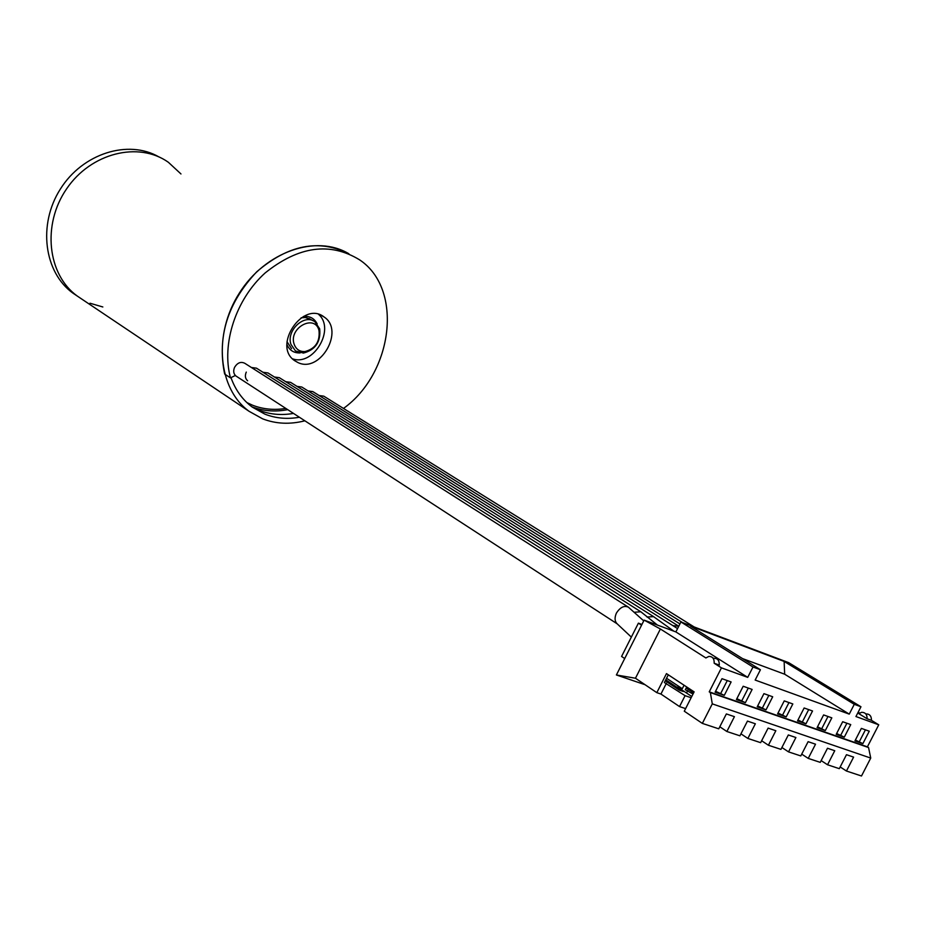 <?xml version="1.0" encoding="UTF-8"?>
<svg xmlns="http://www.w3.org/2000/svg" width="925" height="925" viewBox="0 0 925 925"><rect width="100%" height="100%" fill="white"/><g stroke="black" fill="none" stroke-linecap="round" stroke-linejoin="round"><path stroke-width="1.39" d="M158.996 156.961C128.344 139.155 82.73 153.307 60.379 189.035C37.671 224.521 44.076 272.47 72.983 293.179L77.226 296.023M89.991 303.227L102.837 306.973M180.965 173.958L168.362 162.28C138.646 141.12 90.904 152.822 66.588 188.873C41.868 224.636 47.533 274.817 77.353 296.104L81.597 298.96L77.353 296.104C47.533 274.817 41.868 224.636 66.588 188.873C90.904 152.822 138.646 141.12 168.362 162.28M235.343 375.481L230.475 377.874L224.648 374.058C217.017 336.723 227.712 302.637 256.734 271.8C288.23 244.778 318.952 238.766 348.898 253.785C316.362 234.106 265.51 251.438 239.367 293.063C212.819 334.422 218.103 389.043 249.114 411.324L72.983 293.179M230.475 377.874C221.295 343.799 235.806 299.342 265.151 272.944C298.532 246.189 329.994 241.795 359.536 259.798C403.485 288.866 393.206 372.775 343.487 408.445M298.023 362.588L294.705 360.704C272.135 345.938 303.018 300.105 324.108 316.998C344.933 330.41 320.293 373.469 298.023 362.588M318.605 314.396C335.613 329.011 313.575 366.543 292.52 358.808M304.868 420.806C289.976 424.598 275.904 423.939 262.654 418.84L249.114 411.324M299.411 417.256C287.224 419.407 275.743 418.377 264.943 414.157L252.305 407.127C242.593 399.901 235.482 390.072 230.961 377.631M293.491 413.417C281.339 415.533 269.88 414.493 259.116 410.284L251.692 406.676M287.721 409.659C275.072 412.076 263.128 411.128 251.889 406.792M285.825 408.422C274.02 410.353 262.885 409.255 252.433 405.162L246.871 402.572M290.982 344.435C285.941 330.641 304.545 313.274 315.02 321.888L319.692 328.884C320.917 341.753 315.494 349.812 303.435 353.072L295.48 350.933L290.982 344.435M294.104 344.088C295.965 349.268 299.561 351.766 304.892 351.581C315.367 348.76 320.073 341.764 319.009 330.607C315.101 313.494 288.45 327.785 294.104 344.088M840.178 766.952L846.444 771.022L853.602 757.112L846.479 754.696L839.299 768.663L827.54 764.767L834.755 750.718L827.493 748.256L820.244 762.362L808.242 758.396L815.526 744.197L808.115 741.677L800.796 755.933L788.539 751.886L795.893 737.526L788.32 734.959L780.943 749.377L768.409 745.238L775.832 730.727L768.108 728.102L760.651 742.671L747.862 738.439L755.355 723.778L747.458 721.095L739.931 735.814L726.865 731.502L734.427 716.667L726.356 713.927L718.76 728.819L702.341 723.396L684.292 711.209L694.12 691.865L666.474 673.608L656.819 692.652L635.463 678.233L616.397 674.972L645.083 684.72M821.157 760.604L827.54 764.767M712.851 657.941L713.88 658.311C717.627 658.253 719.43 660.508 719.28 665.087L714.181 663.237C714.331 658.646 712.528 656.38 708.77 656.449L705.879 657.952L660.392 628.988L644.124 620.12L641.568 625.184L638.4 623.149L641.938 624.456M849.254 714.123L755.158 680.06L760.431 669.746L690.455 626.086L784.134 661.433L784.666 674.209L849.254 714.123L854.284 704.318L860.967 706.769L788.667 662.647L680.927 621.958L752.996 667.006L760.431 669.746M784.666 674.209L742.567 658.6M784.134 661.433L854.284 704.318M694.039 692.016L686.651 687.136M719.812 726.772L726.865 731.502M740.948 733.837L747.862 738.439M761.633 740.74L768.409 745.238M781.891 747.504L788.539 751.886M686.732 686.986L685.321 689.749L692.998 694.074M687.737 690.582L686.512 692.998M693.577 692.941L686.188 688.061M691.773 696.49L677.643 687.113L682.303 688.709L666.532 678.256M668.289 674.811L664.37 682.534L685.078 695.669L691.137 697.739M685.078 695.669L679.528 706.584L660.936 694.051L656.819 692.652M685.598 708.619L679.528 706.584M666.416 683.24L660.936 694.051M665.26 680.777L679.32 690.131L683.298 691.495L665.734 679.829M616.397 674.972L641.568 625.184M638.4 623.149L621.577 656.449L624.699 658.542M635.463 678.233L660.392 628.988M867.13 718.76L858.805 713.638L861.614 712.308C865.314 712.331 867.153 714.482 867.13 718.76L871.466 720.332L878.75 724.807L855.937 716.54L860.967 706.769M865.673 713.788L865.962 713.892C869.65 713.915 871.489 716.066 871.466 720.332M858.18 712.169L859.603 713.048M680.927 621.958L675.874 631.925L747.712 677.366L721.442 667.862L714.181 663.237M752.996 667.006L747.712 677.366M644.124 620.12L675.874 631.925M878.75 724.807L867.407 746.833L868.552 747.55L870.737 758.072L861.499 775.994L846.444 771.022M868.552 747.55L710.377 692.594L712.285 703.867L702.341 723.396M870.737 758.072L712.285 703.867M869.269 731.201L861.372 728.391L854.954 740.867L862.875 743.631L869.269 731.201M855.371 740.046L862.875 743.631M859.441 741.468L865.43 729.837M850.746 724.599L842.687 721.731L836.212 734.334L844.294 737.156L850.746 724.599M836.628 733.513L844.294 737.156M840.86 734.982L846.907 723.234M831.829 717.858L823.608 714.921L817.076 727.663L825.32 730.542L831.829 717.858M817.503 726.83L825.32 730.542M821.897 728.368L827.991 716.482M812.532 710.978L804.137 707.983L797.535 720.864L805.964 723.789L812.532 710.978M797.974 720.02L805.964 723.789M802.53 721.604L808.681 709.602M792.829 703.948L784.25 700.884L777.59 713.903L786.192 716.91L792.829 703.948M778.029 713.059L786.192 716.91M782.758 714.713L788.967 702.572M772.699 696.768L763.934 693.646L757.217 706.804L766.004 709.868L772.699 696.768M757.656 705.948L766.004 709.868M762.57 707.66L768.837 695.392M752.129 689.437L743.18 686.246L736.404 699.554L745.377 702.676L752.129 689.437M736.843 698.676L745.377 702.676M741.954 700.468L748.279 688.061M731.12 681.945L721.986 678.684L715.129 692.143L724.298 695.334L731.12 681.945M715.58 691.264L724.298 695.334M720.887 693.114L727.27 680.569M867.407 746.833L709.232 691.854L721.442 667.862M709.232 691.854L710.377 692.594M682.303 688.709L684.072 685.228M801.732 754.129L808.242 758.396M653.593 616.663L646.968 616.998M262.954 372.266L267.972 372.948L653.073 616.304M319.113 395.53L323.785 396.166L694.201 626.977M308.094 390.963L312.823 391.599L682.442 622.537M296.971 386.361L301.77 387.008L679.933 623.924M678.765 626.225L672.857 625.624M285.733 381.701L290.6 382.36L677.609 625.497M274.401 377.007L279.338 377.678L677.574 628.584M640.828 611.772L634.469 612.246M247.623 380.788C245.194 378.649 244.743 375.758 246.27 372.093M251.403 367.491L256.491 368.173L640.586 611.622M628.156 607.02L628.445 607.205C624.19 605.262 620.178 607.228 616.385 613.136C614.431 617.738 614.674 621.276 617.091 623.751M236.465 376.336L235.968 376.012C233.516 373.862 233.065 370.948 234.603 367.271C237.517 362.658 240.951 361.34 244.894 363.352L627.936 606.881M303.469 316.442L306.58 316.373C311.447 316.917 314.974 319.426 317.183 323.923M300.151 352.922C293.919 353.153 289.513 350.367 286.947 344.586M301.168 317.795L305.909 317.495L311.066 319.622L305.285 317.518L301.099 317.83M324.108 316.998L320.906 315.194M312.985 320.721L309.031 318.466M319.009 330.607L319.692 328.884M304.892 351.581L303.435 353.072M673.851 631.174L653.605 616.674M657.467 625.08L641.175 612.038M617.125 623.774L631.347 637.117M628.457 607.239L643.742 620.883M235.968 376.012L617.114 623.797M291.572 348.586L287.016 341.718"/></g></svg>
